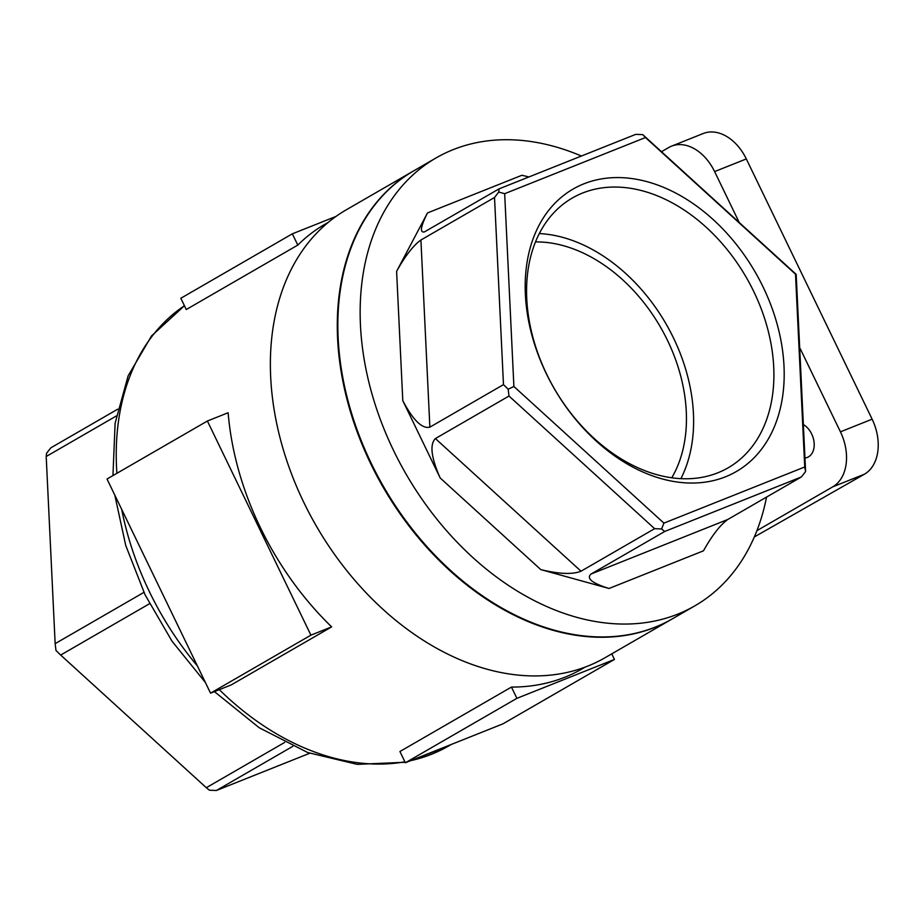 <?xml version="1.0" encoding="UTF-8"?>
<svg xmlns="http://www.w3.org/2000/svg" width="924" height="924" viewBox="0 0 924 924"><rect width="100%" height="100%" fill="white"/><g stroke="black" fill="none" stroke-linecap="round" stroke-linejoin="round"><path stroke-width="1.39" d="M207.392 421.021L107.022 479.013L210.545 693.15L231.277 684.88L331.647 626.888A256.803 182.86 -120 0 1 228.136 412.751L207.392 421.021L310.914 635.158L331.647 626.888M335.966 216.435L292.342 233.83L180.827 298.267L186.267 309.528L297.794 245.091A256.803 182.86 -120 0 1 324.925 224.266L328.274 222.338M611.757 653.846L614.448 659.436L502.922 723.862L405.37 762.774L399.93 751.512L511.457 687.075A256.803 182.86 60 0 0 581.866 668.999L585.215 667.059M210.545 693.15L310.914 635.158M504.666 193.694L513.894 386.486L663.917 523.123L804.735 466.978L795.506 274.174L645.472 137.537L504.666 193.694L498.741 192.053L499.087 188.854L424.416 231.912C419.623 232.894 420.639 226.565 427.489 212.936L521.921 175.271L528.944 176.958M427.489 212.936L396.604 271.344C405.255 255.867 413.363 245.414 420.917 240.009L494.525 197.482L498.741 192.053M503.476 384.627L429.868 427.154C422.153 429.071 413.12 420.235 402.795 400.658L440.159 477.951C431.185 457.599 429.591 444.467 435.389 438.565L508.997 396.038L508.165 389.223L503.476 384.627L494.525 197.482M654.631 528.678L581.023 571.205C572.51 574.624 559.101 574.093 540.794 569.6L609.031 588.484C592.076 583.217 586.105 578.389 591.106 574L664.714 531.473L661.607 528.955L654.631 528.678L508.997 396.038M804.735 466.978L805.601 471.529L801.397 476.957L727.789 519.484C720.235 524.901 712.127 535.342 703.476 550.819L609.031 588.484M754.331 536.948L864.471 474.185A44.029 30.746 -111.7 0 0 872.129 419.196L746.315 158.94A44.029 30.746 -111.7 0 0 703.245 133.506L671.54 146.154A44.029 30.746 -111.7 0 0 668.733 147.517L661.699 151.582M766.55 497.089A258.639 184.165 -120 0 1 694.871 605.832A258.639 184.165 -120 0 1 393.543 450.45A258.639 184.165 -120 0 1 436.093 157.923A258.639 184.165 -120 0 1 581.415 156.029M694.871 605.832L672.568 618.722A258.639 184.165 -120 0 1 371.24 463.34A258.639 184.165 -120 0 1 413.79 170.813L436.093 157.923M756.918 530.653L832.767 486.833A44.029 30.746 -111.7 0 0 840.424 431.831L800.23 348.695M738.946 221.933L714.61 171.587A44.029 30.746 -111.7 0 0 671.54 146.154M805.451 457.958A18.341 12.809 -111.7 0 0 807.299 457.438A18.341 12.809 -111.7 0 0 808.465 456.872A18.341 12.809 -111.7 0 0 813.975 441.487A18.341 12.809 -111.7 0 0 803.868 424.844M763.143 287.087A163.121 116.147 60 0 0 539.154 225.098A163.121 116.147 60 0 0 661.803 478.805A163.121 116.147 60 0 0 763.143 287.087M672.279 618.884A258.639 184.165 -120 0 1 672.002 619.045A258.639 184.165 -120 0 1 370.674 463.652A258.639 184.165 -120 0 1 413.224 171.136A258.639 184.165 -120 0 1 413.513 170.975M499.087 188.854L635.77 134.35L642.734 134.627L645.472 137.537M642.734 134.627L796.176 274.37L805.601 471.529M801.397 476.957L664.714 531.473M116.343 415.973L46.2 456.502L46.546 453.303L50.762 447.874L117.706 409.193M292.804 746.338L216.378 790.494L309.713 753.268M149.538 603.719L60.672 655.058L206.306 787.698L284.661 742.434M46.2 456.502L55.151 643.647L143.913 592.376M672.002 619.045L605.093 657.703A258.639 184.165 -120 0 1 303.765 502.321A258.639 184.165 -120 0 1 346.315 209.794L413.224 171.136M535.481 241.915A146.743 104.493 -120 0 1 660.417 327.027A146.743 104.493 -120 0 1 671.76 477.777M753.799 291.614A155.786 110.926 60 0 0 572.303 198.025A155.786 110.926 60 0 0 554.192 388.403A155.786 110.926 60 0 0 728.17 467.798A155.786 110.926 60 0 0 753.799 291.614M680.884 478.644A155.786 110.926 60 0 0 673.504 337.999A155.786 110.926 60 0 0 539.293 233.564M55.151 643.647L55.983 650.473L60.672 655.058M206.306 787.698L209.413 790.216L216.378 790.494M663.917 523.123L661.607 528.955M513.894 386.486L508.165 389.223M795.506 274.174L796.176 274.37M292.342 233.83L297.794 245.091M614.448 659.436L516.897 698.336L511.457 687.075M405.37 762.774L516.897 698.336M112.947 475.594L115.107 423.273L128.113 375.883L151.559 335.897L184.43 305.74A256.803 182.86 60 0 0 116.898 473.307M121.702 509.367A256.803 182.86 60 0 0 197.401 665.973M219.3 689.651A256.803 182.86 60 0 0 404.908 761.803M410.649 760.66A256.803 182.86 60 0 0 448.602 745.991L451.189 744.501M402.795 400.658L396.604 271.344M429.868 427.154L420.917 240.009M540.794 569.6L440.159 477.951M581.023 571.205L435.389 438.565M727.789 519.484L591.106 574M746.315 158.94L714.61 171.587M872.129 419.196L840.424 431.831M864.471 474.185L832.767 486.833M114.807 495.114L125.745 545.483L145.114 594.894L172.037 641.21L205.371 682.455M214.391 691.602L259.24 727.754L307.68 752.517L357.195 764.356L405.139 762.277M408.258 761.619L448.602 745.991"/></g></svg>
